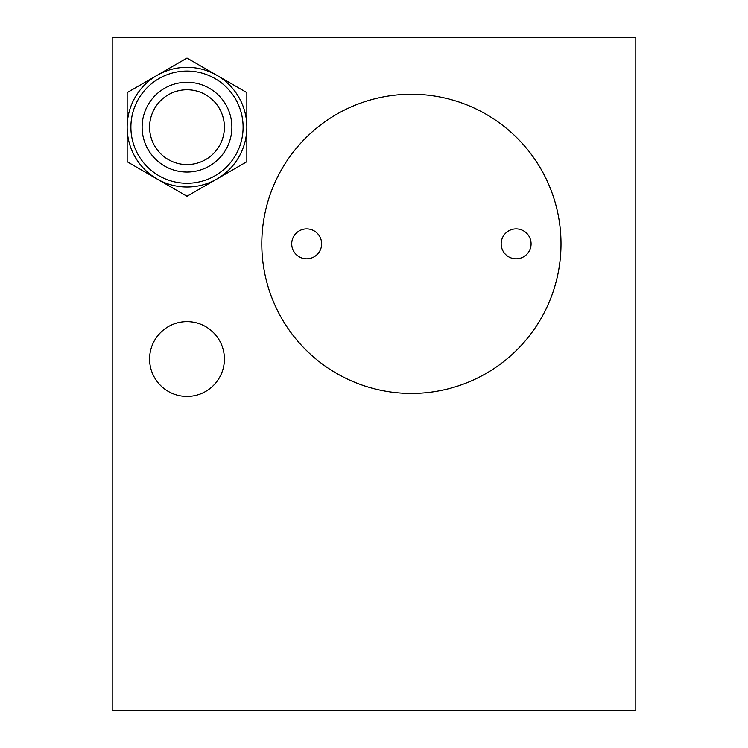 <?xml version="1.0" encoding="UTF-8"?>
<svg xmlns="http://www.w3.org/2000/svg" width="748" height="748" viewBox="0 0 748 748"><rect width="100%" height="100%" fill="white"/><g stroke="black" fill="none" stroke-linecap="round" stroke-linejoin="round"><path stroke-width="1.12" d="M224.4 359.04A37.4 37.4 0 0 0 187 321.64A37.4 37.4 0 0 0 149.6 359.04A37.4 37.4 0 0 0 187 396.44A37.4 37.4 0 0 0 224.4 359.04M561 243.848A149.6 149.6 0 0 0 411.4 94.248A149.6 149.6 0 0 0 261.8 243.848A149.6 149.6 0 0 0 411.4 393.448A149.6 149.6 0 0 0 561 243.848A149.6 149.6 0 0 1 411.4 393.448A149.6 149.6 0 0 1 261.8 243.848A149.6 149.6 0 0 1 411.4 94.248A149.6 149.6 0 0 1 561 243.848M635.8 37.4L112.2 37.4L112.2 710.6L635.8 710.6L635.8 37.4M501.16 243.848A14.96 14.96 0 0 1 516.12 228.888A14.96 14.96 0 0 1 531.08 243.848A14.96 14.96 0 0 1 516.12 258.808A14.96 14.96 0 0 1 501.16 243.848M291.72 243.848A14.96 14.96 0 0 1 306.68 228.888A14.96 14.96 0 0 1 321.64 243.848A14.96 14.96 0 0 1 306.68 258.808A14.96 14.96 0 0 1 291.72 243.848M157.08 178.987L187 196.257L216.92 178.987A59.84 59.84 0 0 1 127.16 127.16L127.16 92.612L157.08 75.333A59.84 59.84 0 0 1 216.92 75.333L187 58.064L157.08 75.333A59.84 59.84 0 0 0 127.16 127.16L127.16 161.708L157.08 178.987M246.84 92.612L216.92 75.333A59.84 59.84 0 0 1 246.84 127.16L246.84 92.612M246.84 127.16A59.84 59.84 0 0 1 216.92 178.987L246.84 161.708L246.84 127.16M130.9 127.16A56.1 56.1 0 0 1 187 71.06A56.1 56.1 0 0 1 243.1 127.16A56.1 56.1 0 0 1 187 183.26A56.1 56.1 0 0 1 130.9 127.16A56.1 56.1 0 0 1 187 71.06A56.1 56.1 0 0 1 243.1 127.16A56.1 56.1 0 0 1 187 183.26A56.1 56.1 0 0 1 130.9 127.16M149.6 127.16A37.4 37.4 0 0 1 187 89.76A37.4 37.4 0 0 1 224.4 127.16A37.4 37.4 0 0 1 187 164.56A37.4 37.4 0 0 1 149.6 127.16M142.12 127.16A44.88 44.88 0 0 1 187 82.28A44.88 44.88 0 0 1 231.88 127.16A44.88 44.88 0 0 1 187 172.04A44.88 44.88 0 0 1 142.12 127.16"/></g></svg>
